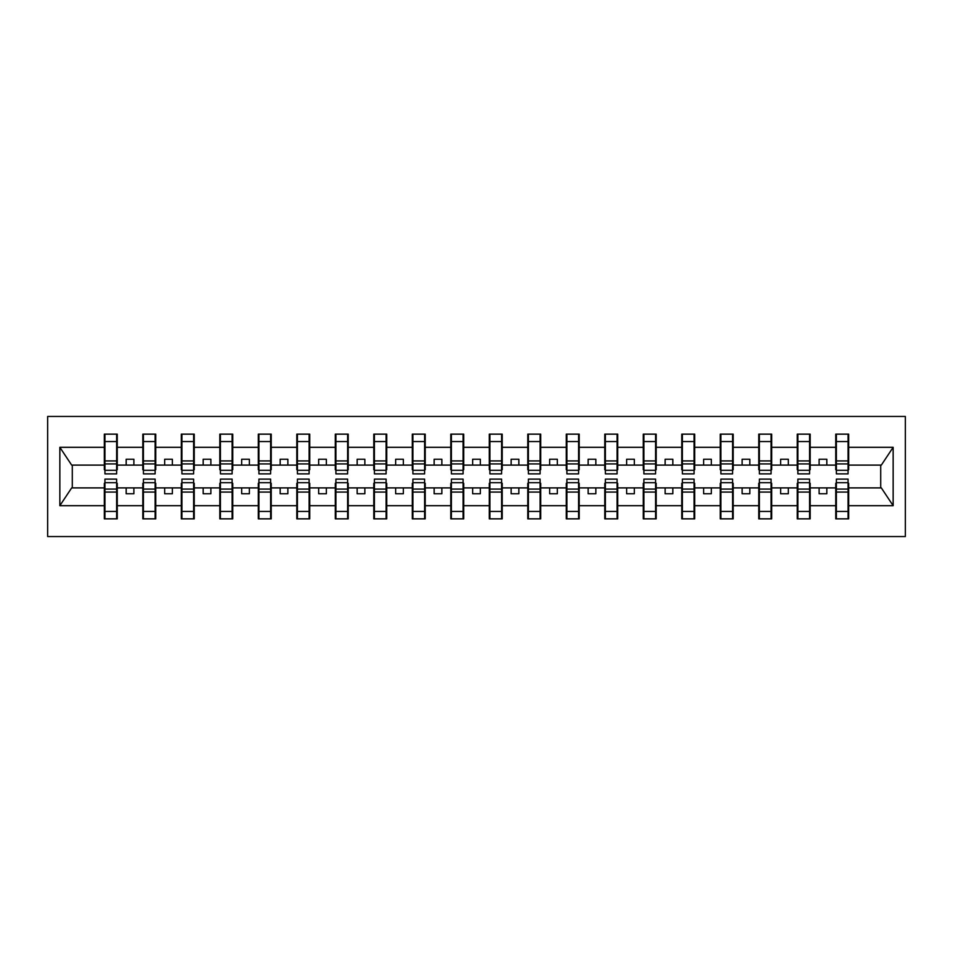 <?xml version="1.0" encoding="UTF-8"?>
<svg xmlns="http://www.w3.org/2000/svg" width="953" height="953" viewBox="0 0 953 953"><rect width="100%" height="100%" fill="white"/><g stroke="black" fill="none" stroke-linecap="round" stroke-linejoin="round"><path stroke-width="1.43" d="M47.65 536.551L905.35 536.551L905.35 416.449L47.65 416.449L47.65 536.551M836.365 483.278L835.745 483.278L835.745 487.9L810.181 487.9L810.181 483.278L809.573 483.278M848.063 469.722L848.682 469.722L848.682 465.1L881.334 465.1L893.152 447.314L893.152 505.686L848.682 505.686L848.682 518.849L835.745 518.849L835.745 487.9M848.063 483.278L848.682 483.278L848.682 505.686M797.864 483.278L797.256 483.278L797.256 487.9L771.692 487.9L771.692 483.278L771.072 483.278M835.745 505.686L810.181 505.686L810.181 518.849L797.256 518.849L797.256 487.9M810.181 505.686L810.181 487.9M759.374 483.278L758.755 483.278L758.755 487.9L733.191 487.9L733.191 483.278L732.583 483.278M797.256 505.686L771.692 505.686L771.692 518.849L758.755 518.849L758.755 487.9M771.692 505.686L771.692 487.9M720.873 483.278L720.254 483.278L720.254 487.9L694.701 487.9L694.701 483.278L694.082 483.278M758.755 505.686L733.191 505.686L733.191 518.849L720.254 518.849L720.254 487.9M733.191 505.686L733.191 487.9M682.384 483.278L681.764 483.278L681.764 487.9L656.2 487.9L656.2 483.278L655.581 483.278M720.254 505.686L694.701 505.686L694.701 518.849L681.764 518.849L681.764 487.9M694.701 505.686L694.701 487.9M643.883 483.278L643.263 483.278L643.263 487.9L617.711 487.9L617.711 483.278L617.091 483.278M681.764 505.686L656.2 505.686L656.2 518.849L643.263 518.849L643.263 487.9M656.2 505.686L656.2 487.9M605.381 483.278L604.774 483.278L604.774 487.9L579.21 487.9L579.21 483.278L578.59 483.278M643.263 505.686L617.711 505.686L617.711 518.849L604.774 518.849L604.774 487.9M617.711 505.686L617.711 487.9M566.892 483.278L566.273 483.278L566.273 487.9L540.708 487.9L540.708 483.278L540.101 483.278M604.774 505.686L579.21 505.686L579.21 518.849L566.273 518.849L566.273 487.9M579.21 505.686L579.21 487.9M528.391 483.278L527.771 483.278L527.771 487.9L502.219 487.9L502.219 483.278L501.6 483.278M566.273 505.686L540.708 505.686L540.708 518.849L527.771 518.849L527.771 487.9M540.708 505.686L540.708 487.9M489.902 483.278L489.282 483.278L489.282 487.9L463.718 487.9L463.718 483.278L463.098 483.278M527.771 505.686L502.219 505.686L502.219 518.849L489.282 518.849L489.282 487.9M502.219 505.686L502.219 487.9M451.4 483.278L450.781 483.278L450.781 487.9L425.229 487.9L425.229 483.278L424.609 483.278M489.282 505.686L463.718 505.686L463.718 518.849L450.781 518.849L450.781 487.9M463.718 505.686L463.718 487.9M412.899 483.278L412.292 483.278L412.292 487.9L386.727 487.9L386.727 483.278L386.108 483.278M450.781 505.686L425.229 505.686L425.229 518.849L412.292 518.849L412.292 487.9M425.229 505.686L425.229 487.9M374.41 483.278L373.79 483.278L373.79 487.9L348.226 487.9L348.226 483.278L347.619 483.278M412.292 505.686L386.727 505.686L386.727 518.849L373.79 518.849L373.79 487.9M386.727 505.686L386.727 487.9M335.909 483.278L335.289 483.278L335.289 487.9L309.737 487.9L309.737 483.278L309.117 483.278M373.79 505.686L348.226 505.686L348.226 518.849L335.289 518.849L335.289 487.9M348.226 505.686L348.226 487.9M297.419 483.278L296.8 483.278L296.8 487.9L271.236 487.9L271.236 483.278L270.616 483.278M335.289 505.686L309.737 505.686L309.737 518.849L296.8 518.849L296.8 487.9M309.737 505.686L309.737 487.9M258.918 483.278L258.299 483.278L258.299 487.9L232.746 487.9L232.746 483.278L232.127 483.278M296.8 505.686L271.236 505.686L271.236 518.849L258.299 518.849L258.299 487.9M271.236 505.686L271.236 487.9M220.417 483.278L219.809 483.278L219.809 487.9L194.245 487.9L194.245 483.278L193.626 483.278M258.299 505.686L232.746 505.686L232.746 518.849L219.809 518.849L219.809 487.9M232.746 505.686L232.746 487.9M181.928 483.278L181.308 483.278L181.308 487.9L155.744 487.9L155.744 483.278L155.136 483.278M219.809 505.686L194.245 505.686L194.245 518.849L181.308 518.849L181.308 487.9M194.245 505.686L194.245 487.9M143.427 483.278L142.819 483.278L142.819 487.9L117.255 487.9L117.255 483.278L116.635 483.278M181.308 505.686L155.744 505.686L155.744 518.849L142.819 518.849L142.819 487.9M155.744 505.686L155.744 487.9M836.365 470.294L848.063 470.294L848.063 473.879L836.365 473.879L836.365 434.151L835.745 434.151L835.745 447.314L810.181 447.314L810.181 469.722L809.573 469.722M836.365 469.722L835.745 469.722L835.745 447.314M797.864 470.294L809.573 470.294L809.573 473.879L797.864 473.879L797.864 434.151L797.256 434.151L797.256 447.314L771.692 447.314L771.692 469.722L771.072 469.722M797.864 469.722L797.256 469.722L797.256 447.314M759.374 470.294L771.072 470.294L771.072 473.879L759.374 473.879L759.374 434.151L758.755 434.151L758.755 447.314L733.191 447.314L733.191 469.722L732.583 469.722M759.374 469.722L758.755 469.722L758.755 447.314M720.873 470.294L732.583 470.294L732.583 473.879L720.873 473.879L720.873 434.151L720.254 434.151L720.254 447.314L694.701 447.314L694.701 469.722L694.082 469.722M720.873 469.722L720.254 469.722L720.254 447.314M682.384 470.294L694.082 470.294L694.082 473.879L682.384 473.879L682.384 434.151L681.764 434.151L681.764 447.314L656.2 447.314L656.2 469.722L655.581 469.722M682.384 469.722L681.764 469.722L681.764 447.314M643.883 470.294L655.581 470.294L655.581 473.879L643.883 473.879L643.883 434.151L643.263 434.151L643.263 447.314L617.711 447.314L617.711 469.722L617.091 469.722M643.883 469.722L643.263 469.722L643.263 447.314M605.381 470.294L617.091 470.294L617.091 473.879L605.381 473.879L605.381 434.151L604.774 434.151L604.774 447.314L579.21 447.314L579.21 469.722L578.59 469.722M605.381 469.722L604.774 469.722L604.774 447.314M566.892 470.294L578.59 470.294L578.59 473.879L566.892 473.879L566.892 434.151L566.273 434.151L566.273 447.314L540.708 447.314L540.708 469.722L540.101 469.722M566.892 469.722L566.273 469.722L566.273 447.314M528.391 470.294L540.101 470.294L540.101 473.879L528.391 473.879L528.391 434.151L527.771 434.151L527.771 447.314L502.219 447.314L502.219 469.722L501.6 469.722M528.391 469.722L527.771 469.722L527.771 447.314M489.902 470.294L501.6 470.294L501.6 473.879L489.902 473.879L489.902 434.151L489.282 434.151L489.282 447.314L463.718 447.314L463.718 469.722L463.098 469.722M489.902 469.722L489.282 469.722L489.282 447.314M451.4 470.294L463.098 470.294L463.098 473.879L451.4 473.879L451.4 434.151L450.781 434.151L450.781 447.314L425.229 447.314L425.229 469.722L424.609 469.722M451.4 469.722L450.781 469.722L450.781 447.314M412.899 470.294L424.609 470.294L424.609 473.879L412.899 473.879L412.899 434.151L412.292 434.151L412.292 447.314L386.727 447.314L386.727 469.722L386.108 469.722M412.899 469.722L412.292 469.722L412.292 447.314M374.41 470.294L386.108 470.294L386.108 473.879L374.41 473.879L374.41 434.151L373.79 434.151L373.79 447.314L348.226 447.314L348.226 469.722L347.619 469.722M374.41 469.722L373.79 469.722L373.79 447.314M335.909 470.294L347.619 470.294L347.619 473.879L335.909 473.879L335.909 434.151L335.289 434.151L335.289 447.314L309.737 447.314L309.737 469.722L309.117 469.722M335.909 469.722L335.289 469.722L335.289 447.314M297.419 470.294L309.117 470.294L309.117 473.879L297.419 473.879L297.419 434.151L296.8 434.151L296.8 447.314L271.236 447.314L271.236 469.722L270.616 469.722M297.419 469.722L296.8 469.722L296.8 447.314M258.918 470.294L270.616 470.294L270.616 473.879L258.918 473.879L258.918 434.151L258.299 434.151L258.299 447.314L232.746 447.314L232.746 469.722L232.127 469.722M258.918 469.722L258.299 469.722L258.299 447.314M220.417 470.294L232.127 470.294L232.127 473.879L220.417 473.879L220.417 434.151L219.809 434.151L219.809 447.314L194.245 447.314L194.245 469.722L193.626 469.722M220.417 469.722L219.809 469.722L219.809 447.314M181.928 470.294L193.626 470.294L193.626 473.879L181.928 473.879L181.928 434.151L181.308 434.151L181.308 447.314L155.744 447.314L155.744 469.722L155.136 469.722M181.928 469.722L181.308 469.722L181.308 447.314M143.427 470.294L155.136 470.294L155.136 473.879L143.427 473.879L143.427 434.151L142.819 434.151L142.819 447.314L117.255 447.314L117.255 434.151L116.635 434.151L116.635 473.879L104.937 473.879L104.937 463.92L116.635 463.92M143.427 469.722L142.819 469.722L142.819 447.314M104.937 483.278L104.318 483.278L104.318 487.9L71.666 487.9L59.848 505.686L59.848 447.314L71.666 465.1L104.318 465.1L104.318 447.314L59.848 447.314M142.819 505.686L117.255 505.686L117.255 518.849L104.318 518.849L104.318 487.9M117.255 505.686L117.255 487.9M104.937 463.92L104.937 434.151L104.318 434.151L104.318 447.314M104.318 465.1L104.318 469.722L104.937 469.722M848.682 465.1L848.682 434.151L848.063 434.151L848.063 470.294M797.256 434.151L810.181 434.151L810.181 447.314M758.755 434.151L771.692 434.151L771.692 447.314M720.254 434.151L733.191 434.151L733.191 447.314M681.764 434.151L694.701 434.151L694.701 447.314M643.263 434.151L656.2 434.151L656.2 447.314M604.774 434.151L617.711 434.151L617.711 447.314M566.273 434.151L579.21 434.151L579.21 447.314M527.771 434.151L540.708 434.151L540.708 447.314M489.282 434.151L502.219 434.151L502.219 447.314M450.781 434.151L463.718 434.151L463.718 447.314M412.292 434.151L425.229 434.151L425.229 447.314M373.79 434.151L386.727 434.151L386.727 447.314M335.289 434.151L348.226 434.151L348.226 447.314M296.8 434.151L309.737 434.151L309.737 447.314M258.299 434.151L271.236 434.151L271.236 447.314M219.809 434.151L232.746 434.151L232.746 447.314M181.308 434.151L194.245 434.151L194.245 447.314M142.819 434.151L155.744 434.151L155.744 447.314M893.152 447.314L848.682 447.314M104.318 505.686L59.848 505.686M104.318 434.151L117.255 434.151M835.745 434.151L848.682 434.151M835.745 465.1L826.823 465.1L826.823 459.251L819.115 459.251L819.115 465.1L826.823 465.1M819.115 465.1L810.181 465.1M819.115 487.9L819.115 493.749L826.823 493.749L826.823 487.9M797.256 465.1L788.322 465.1L788.322 459.251L780.626 459.251L780.626 465.1L788.322 465.1M780.626 465.1L771.692 465.1M780.626 487.9L780.626 493.749L788.322 493.749L788.322 487.9M758.755 465.1L749.82 465.1L749.82 459.251L742.125 459.251L742.125 465.1L749.82 465.1M742.125 465.1L733.191 465.1M742.125 487.9L742.125 493.749L749.82 493.749L749.82 487.9M720.254 465.1L711.331 465.1L711.331 459.251L703.624 459.251L703.624 465.1L711.331 465.1M703.624 465.1L694.701 465.1M703.624 487.9L703.624 493.749L711.331 493.749L711.331 487.9M681.764 465.1L672.83 465.1L672.83 459.251L665.134 459.251L665.134 465.1L672.83 465.1M665.134 465.1L656.2 465.1M665.134 487.9L665.134 493.749L672.83 493.749L672.83 487.9M643.263 465.1L634.341 465.1L634.341 459.251L626.633 459.251L626.633 465.1L634.341 465.1M626.633 465.1L617.711 465.1M626.633 487.9L626.633 493.749L634.341 493.749L634.341 487.9M604.774 465.1L595.839 465.1L595.839 459.251L588.144 459.251L588.144 465.1L595.839 465.1M588.144 465.1L579.21 465.1M588.144 487.9L588.144 493.749L595.839 493.749L595.839 487.9M566.273 465.1L557.338 465.1L557.338 459.251L549.643 459.251L549.643 465.1L557.338 465.1M549.643 465.1L540.708 465.1M549.643 487.9L549.643 493.749L557.338 493.749L557.338 487.9M527.771 465.1L518.849 465.1L518.849 459.251L511.142 459.251L511.142 465.1L518.849 465.1M511.142 465.1L502.219 465.1M511.142 487.9L511.142 493.749L518.849 493.749L518.849 487.9M489.282 465.1L480.348 465.1L480.348 459.251L472.652 459.251L472.652 465.1L480.348 465.1M472.652 465.1L463.718 465.1M472.652 487.9L472.652 493.749L480.348 493.749L480.348 487.9M450.781 465.1L441.858 465.1L441.858 459.251L434.151 459.251L434.151 465.1L441.858 465.1M434.151 465.1L425.229 465.1M434.151 487.9L434.151 493.749L441.858 493.749L441.858 487.9M412.292 465.1L403.357 465.1L403.357 459.251L395.662 459.251L395.662 465.1L403.357 465.1M395.662 465.1L386.727 465.1M395.662 487.9L395.662 493.749L403.357 493.749L403.357 487.9M373.79 465.1L364.856 465.1L364.856 459.251L357.161 459.251L357.161 465.1L364.856 465.1M357.161 465.1L348.226 465.1M357.161 487.9L357.161 493.749L364.856 493.749L364.856 487.9M335.289 465.1L326.367 465.1L326.367 459.251L318.659 459.251L318.659 465.1L326.367 465.1M318.659 465.1L309.737 465.1M318.659 487.9L318.659 493.749L326.367 493.749L326.367 487.9M296.8 465.1L287.866 465.1L287.866 459.251L280.17 459.251L280.17 465.1L287.866 465.1M280.17 465.1L271.236 465.1M280.17 487.9L280.17 493.749L287.866 493.749L287.866 487.9M258.299 465.1L249.376 465.1L249.376 459.251L241.669 459.251L241.669 465.1L249.376 465.1M241.669 465.1L232.746 465.1M241.669 487.9L241.669 493.749L249.376 493.749L249.376 487.9M219.809 465.1L210.875 465.1L210.875 459.251L203.18 459.251L203.18 465.1L210.875 465.1M203.18 465.1L194.245 465.1M203.18 487.9L203.18 493.749L210.875 493.749L210.875 487.9M181.308 465.1L172.374 465.1L172.374 459.251L164.678 459.251L164.678 465.1L172.374 465.1M164.678 465.1L155.744 465.1M164.678 487.9L164.678 493.749L172.374 493.749L172.374 487.9M142.819 465.1L133.885 465.1L133.885 459.251L126.177 459.251L126.177 465.1L133.885 465.1M126.177 465.1L117.255 465.1L117.255 447.314M126.177 487.9L126.177 493.749L133.885 493.749L133.885 487.9M117.255 465.1L117.255 469.722L116.635 469.722M893.152 505.686L881.334 487.9L848.682 487.9M72.285 465.1L72.285 487.9M880.715 487.9L880.715 465.1M116.635 441.858L117.255 441.858M104.318 441.858L104.937 441.858M104.937 460.918L116.635 460.918M104.318 518.849L104.937 518.849L104.937 479.121L116.635 479.121L116.635 489.08L104.937 489.08M104.937 511.142L104.318 511.142M117.255 511.142L116.635 511.142M116.635 489.08L116.635 518.849L117.255 518.849M116.635 492.082L104.937 492.082M155.744 434.151L155.136 434.151L155.136 470.294M155.136 441.858L155.744 441.858M142.819 441.858L143.427 441.858M143.427 463.92L155.136 463.92M143.427 460.918L155.136 460.918M194.245 434.151L193.626 434.151L193.626 470.294M193.626 441.858L194.245 441.858M181.308 441.858L181.928 441.858M181.928 463.92L193.626 463.92M181.928 460.918L193.626 460.918M232.746 434.151L232.127 434.151L232.127 470.294M232.127 441.858L232.746 441.858M219.809 441.858L220.417 441.858M220.417 463.92L232.127 463.92M220.417 460.918L232.127 460.918M271.236 434.151L270.616 434.151L270.616 470.294M270.616 441.858L271.236 441.858M258.299 441.858L258.918 441.858M258.918 463.92L270.616 463.92M258.918 460.918L270.616 460.918M142.819 518.849L143.427 518.849L143.427 479.121L155.136 479.121L155.136 489.08L143.427 489.08M143.427 511.142L142.819 511.142M155.744 511.142L155.136 511.142M155.136 489.08L155.136 518.849L155.744 518.849M155.136 492.082L143.427 492.082M181.308 518.849L181.928 518.849L181.928 479.121L193.626 479.121L193.626 489.08L181.928 489.08M181.928 511.142L181.308 511.142M194.245 511.142L193.626 511.142M193.626 489.08L193.626 518.849L194.245 518.849M193.626 492.082L181.928 492.082M219.809 518.849L220.417 518.849L220.417 479.121L232.127 479.121L232.127 489.08L220.417 489.08M220.417 511.142L219.809 511.142M232.746 511.142L232.127 511.142M232.127 489.08L232.127 518.849L232.746 518.849M232.127 492.082L220.417 492.082M258.299 518.849L258.918 518.849L258.918 479.121L270.616 479.121L270.616 489.08L258.918 489.08M258.918 511.142L258.299 511.142M271.236 511.142L270.616 511.142M270.616 489.08L270.616 518.849L271.236 518.849M270.616 492.082L258.918 492.082M309.737 434.151L309.117 434.151L309.117 470.294M309.117 441.858L309.737 441.858M296.8 441.858L297.419 441.858M297.419 463.92L309.117 463.92M297.419 460.918L309.117 460.918M296.8 518.849L297.419 518.849L297.419 479.121L309.117 479.121L309.117 489.08L297.419 489.08M297.419 511.142L296.8 511.142M309.737 511.142L309.117 511.142M309.117 489.08L309.117 518.849L309.737 518.849M309.117 492.082L297.419 492.082M348.226 434.151L347.619 434.151L347.619 470.294M347.619 441.858L348.226 441.858M335.289 441.858L335.909 441.858M335.909 463.92L347.619 463.92M335.909 460.918L347.619 460.918M335.289 518.849L335.909 518.849L335.909 479.121L347.619 479.121L347.619 489.08L335.909 489.08M335.909 511.142L335.289 511.142M348.226 511.142L347.619 511.142M347.619 489.08L347.619 518.849L348.226 518.849M347.619 492.082L335.909 492.082M386.727 434.151L386.108 434.151L386.108 470.294M386.108 441.858L386.727 441.858M373.79 441.858L374.41 441.858M374.41 463.92L386.108 463.92M374.41 460.918L386.108 460.918M373.79 518.849L374.41 518.849L374.41 479.121L386.108 479.121L386.108 489.08L374.41 489.08M374.41 511.142L373.79 511.142M386.727 511.142L386.108 511.142M386.108 489.08L386.108 518.849L386.727 518.849M386.108 492.082L374.41 492.082M425.229 434.151L424.609 434.151L424.609 470.294M424.609 441.858L425.229 441.858M412.292 441.858L412.899 441.858M412.899 463.92L424.609 463.92M412.899 460.918L424.609 460.918M412.292 518.849L412.899 518.849L412.899 479.121L424.609 479.121L424.609 489.08L412.899 489.08M412.899 511.142L412.292 511.142M425.229 511.142L424.609 511.142M424.609 489.08L424.609 518.849L425.229 518.849M424.609 492.082L412.899 492.082M463.718 434.151L463.098 434.151L463.098 470.294M463.098 441.858L463.718 441.858M450.781 441.858L451.4 441.858M451.4 463.92L463.098 463.92M451.4 460.918L463.098 460.918M450.781 518.849L451.4 518.849L451.4 479.121L463.098 479.121L463.098 489.08L451.4 489.08M451.4 511.142L450.781 511.142M463.718 511.142L463.098 511.142M463.098 489.08L463.098 518.849L463.718 518.849M463.098 492.082L451.4 492.082M502.219 434.151L501.6 434.151L501.6 470.294M501.6 441.858L502.219 441.858M489.282 441.858L489.902 441.858M489.902 463.92L501.6 463.92M489.902 460.918L501.6 460.918M489.282 518.849L489.902 518.849L489.902 479.121L501.6 479.121L501.6 489.08L489.902 489.08M489.902 511.142L489.282 511.142M502.219 511.142L501.6 511.142M501.6 489.08L501.6 518.849L502.219 518.849M501.6 492.082L489.902 492.082M540.708 434.151L540.101 434.151L540.101 470.294M540.101 441.858L540.708 441.858M527.771 441.858L528.391 441.858M528.391 463.92L540.101 463.92M528.391 460.918L540.101 460.918M527.771 518.849L528.391 518.849L528.391 479.121L540.101 479.121L540.101 489.08L528.391 489.08M528.391 511.142L527.771 511.142M540.708 511.142L540.101 511.142M540.101 489.08L540.101 518.849L540.708 518.849M540.101 492.082L528.391 492.082M579.21 434.151L578.59 434.151L578.59 470.294M578.59 441.858L579.21 441.858M566.273 441.858L566.892 441.858M566.892 463.92L578.59 463.92M566.892 460.918L578.59 460.918M566.273 518.849L566.892 518.849L566.892 479.121L578.59 479.121L578.59 489.08L566.892 489.08M566.892 511.142L566.273 511.142M579.21 511.142L578.59 511.142M578.59 489.08L578.59 518.849L579.21 518.849M578.59 492.082L566.892 492.082M617.711 434.151L617.091 434.151L617.091 470.294M617.091 441.858L617.711 441.858M604.774 441.858L605.381 441.858M605.381 463.92L617.091 463.92M605.381 460.918L617.091 460.918M604.774 518.849L605.381 518.849L605.381 479.121L617.091 479.121L617.091 489.08L605.381 489.08M605.381 511.142L604.774 511.142M617.711 511.142L617.091 511.142M617.091 489.08L617.091 518.849L617.711 518.849M617.091 492.082L605.381 492.082M656.2 434.151L655.581 434.151L655.581 470.294M655.581 441.858L656.2 441.858M643.263 441.858L643.883 441.858M643.883 463.92L655.581 463.92M643.883 460.918L655.581 460.918M643.263 518.849L643.883 518.849L643.883 479.121L655.581 479.121L655.581 489.08L643.883 489.08M643.883 511.142L643.263 511.142M656.2 511.142L655.581 511.142M655.581 489.08L655.581 518.849L656.2 518.849M655.581 492.082L643.883 492.082M694.701 434.151L694.082 434.151L694.082 470.294M694.082 441.858L694.701 441.858M681.764 441.858L682.384 441.858M682.384 463.92L694.082 463.92M682.384 460.918L694.082 460.918M681.764 518.849L682.384 518.849L682.384 479.121L694.082 479.121L694.082 489.08L682.384 489.08M682.384 511.142L681.764 511.142M694.701 511.142L694.082 511.142M694.082 489.08L694.082 518.849L694.701 518.849M694.082 492.082L682.384 492.082M733.191 434.151L732.583 434.151L732.583 470.294M732.583 441.858L733.191 441.858M720.254 441.858L720.873 441.858M720.873 463.92L732.583 463.92M720.873 460.918L732.583 460.918M720.254 518.849L720.873 518.849L720.873 479.121L732.583 479.121L732.583 489.08L720.873 489.08M720.873 511.142L720.254 511.142M733.191 511.142L732.583 511.142M732.583 489.08L732.583 518.849L733.191 518.849M732.583 492.082L720.873 492.082M771.692 434.151L771.072 434.151L771.072 470.294M771.072 441.858L771.692 441.858M758.755 441.858L759.374 441.858M759.374 463.92L771.072 463.92M759.374 460.918L771.072 460.918M758.755 518.849L759.374 518.849L759.374 479.121L771.072 479.121L771.072 489.08L759.374 489.08M759.374 511.142L758.755 511.142M771.692 511.142L771.072 511.142M771.072 489.08L771.072 518.849L771.692 518.849M771.072 492.082L759.374 492.082M810.181 434.151L809.573 434.151L809.573 470.294M809.573 441.858L810.181 441.858M797.256 441.858L797.864 441.858M797.864 463.92L809.573 463.92M797.864 460.918L809.573 460.918M797.256 518.849L797.864 518.849L797.864 479.121L809.573 479.121L809.573 489.08L797.864 489.08M797.864 511.142L797.256 511.142M810.181 511.142L809.573 511.142M809.573 489.08L809.573 518.849L810.181 518.849M809.573 492.082L797.864 492.082M848.063 441.858L848.682 441.858M835.745 441.858L836.365 441.858M836.365 463.92L848.063 463.92M836.365 460.918L848.063 460.918M835.745 518.849L836.365 518.849L836.365 479.121L848.063 479.121L848.063 489.08L836.365 489.08M836.365 511.142L835.745 511.142M848.682 511.142L848.063 511.142M848.063 489.08L848.063 518.849L848.682 518.849M848.063 492.082L836.365 492.082M104.937 470.294L116.635 470.294M104.937 441.561L116.635 441.561M116.635 482.706L104.937 482.706M116.635 511.439L104.937 511.439M143.427 441.561L155.136 441.561M181.928 441.561L193.626 441.561M220.417 441.561L232.127 441.561M258.918 441.561L270.616 441.561M155.136 482.706L143.427 482.706M155.136 511.439L143.427 511.439M193.626 482.706L181.928 482.706M193.626 511.439L181.928 511.439M232.127 482.706L220.417 482.706M232.127 511.439L220.417 511.439M270.616 482.706L258.918 482.706M270.616 511.439L258.918 511.439M297.419 441.561L309.117 441.561M309.117 482.706L297.419 482.706M309.117 511.439L297.419 511.439M335.909 441.561L347.619 441.561M347.619 482.706L335.909 482.706M347.619 511.439L335.909 511.439M374.41 441.561L386.108 441.561M386.108 482.706L374.41 482.706M386.108 511.439L374.41 511.439M412.899 441.561L424.609 441.561M424.609 482.706L412.899 482.706M424.609 511.439L412.899 511.439M451.4 441.561L463.098 441.561M463.098 482.706L451.4 482.706M463.098 511.439L451.4 511.439M489.902 441.561L501.6 441.561M501.6 482.706L489.902 482.706M501.6 511.439L489.902 511.439M528.391 441.561L540.101 441.561M540.101 482.706L528.391 482.706M540.101 511.439L528.391 511.439M566.892 441.561L578.59 441.561M578.59 482.706L566.892 482.706M578.59 511.439L566.892 511.439M605.381 441.561L617.091 441.561M617.091 482.706L605.381 482.706M617.091 511.439L605.381 511.439M643.883 441.561L655.581 441.561M655.581 482.706L643.883 482.706M655.581 511.439L643.883 511.439M682.384 441.561L694.082 441.561M694.082 482.706L682.384 482.706M694.082 511.439L682.384 511.439M720.873 441.561L732.583 441.561M732.583 482.706L720.873 482.706M732.583 511.439L720.873 511.439M759.374 441.561L771.072 441.561M771.072 482.706L759.374 482.706M771.072 511.439L759.374 511.439M797.864 441.561L809.573 441.561M809.573 482.706L797.864 482.706M809.573 511.439L797.864 511.439M836.365 441.561L848.063 441.561M848.063 482.706L836.365 482.706M848.063 511.439L836.365 511.439"/></g></svg>
